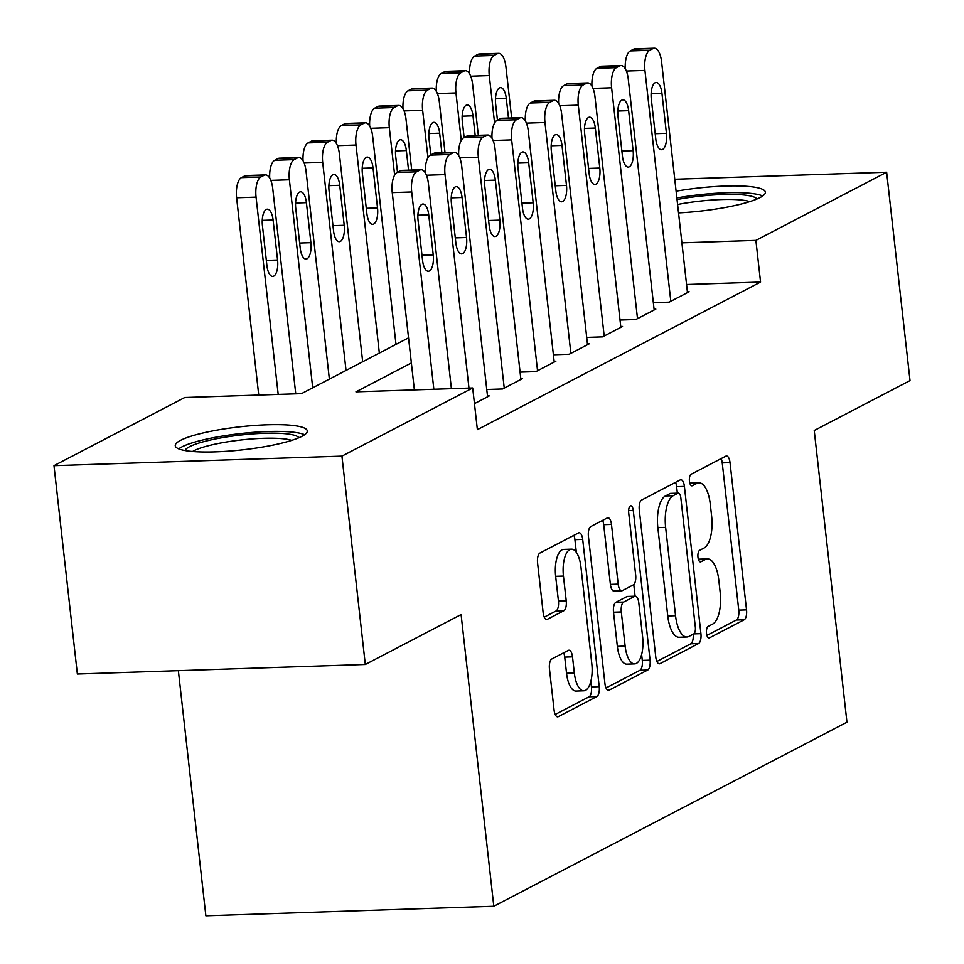 <?xml version="1.0" encoding="UTF-8"?>
<svg xmlns="http://www.w3.org/2000/svg" width="964" height="964" viewBox="0 0 964 964"><rect width="100%" height="100%" fill="white"/><g stroke="black" fill="none" stroke-linecap="round" stroke-linejoin="round"><path stroke-width="1.45" d="M706.504 633.348A5.856 2.374 88.1 0 0 708.998 637.999A5.856 2.374 88.1 0 0 709.444 637.879L744.184 619.768A8.363 3.386 88.1 0 0 746.534 609.887L730.025 462.636A8.363 3.386 88.1 0 0 726.47 455.984A8.363 3.386 88.1 0 0 725.832 456.153L691.092 474.264A5.856 2.374 88.1 0 0 689.441 481.181A5.856 2.374 88.1 0 0 691.923 485.844A5.856 2.374 88.1 0 0 692.369 485.711L696.876 483.374A26.751 10.833 88.1 0 1 698.924 482.819A26.751 10.833 88.1 0 1 710.275 504.1L711.649 516.367A26.751 10.833 88.1 0 1 704.118 547.998L699.623 550.348A5.856 2.374 88.1 0 0 697.972 557.264A5.856 2.374 88.1 0 0 700.454 561.916A5.856 2.374 88.1 0 0 700.912 561.795L705.407 559.457A26.751 10.833 88.1 0 1 707.456 558.891A26.751 10.833 88.1 0 1 718.807 580.171L720.18 592.45A26.751 10.833 88.1 0 1 712.649 624.082L708.154 626.419A5.856 2.374 88.1 0 0 706.504 633.348M180.569 440.343A66.432 11.592 173.6 0 1 253.906 425.51A66.432 11.592 173.6 0 1 307.287 430.92A66.432 11.592 173.6 0 1 301.973 436.318A66.432 11.592 173.6 0 1 228.637 451.14A66.432 11.592 173.6 0 1 175.255 445.729A66.432 11.592 173.6 0 1 180.569 440.343M676.101 191.197A66.432 11.592 173.6 0 1 765.38 192.173A66.432 11.592 173.6 0 1 760.066 197.56A66.432 11.592 173.6 0 1 678.536 212.899M551.806 658.99A8.363 3.386 88.1 0 0 549.456 668.871L554.095 710.179A8.363 3.386 88.1 0 0 557.638 716.83A8.363 3.386 88.1 0 0 558.277 716.662L596.861 696.55A8.363 3.386 88.1 0 0 599.222 686.669L582.702 539.418A8.363 3.386 88.1 0 0 579.159 532.767A8.363 3.386 88.1 0 0 578.508 532.935L539.924 553.047A8.363 3.386 88.1 0 0 537.575 562.928L543.166 612.839A8.363 3.386 88.1 0 0 546.721 619.491A8.363 3.386 88.1 0 0 547.359 619.31L563.868 610.706A8.363 3.386 88.1 0 0 566.23 600.825L563.446 576.074A22.365 9.062 88.1 0 1 571.459 549.167A22.365 9.062 88.1 0 1 580.943 566.952L591.824 663.895A22.365 9.062 88.1 0 1 583.81 690.802A22.365 9.062 88.1 0 1 574.327 673.017L572.508 656.858A8.363 3.386 88.1 0 0 568.965 650.206A8.363 3.386 88.1 0 0 568.326 650.375L551.806 658.99M674.764 179.256L886.639 172.231L910.016 380.587L814.231 430.51L846.958 722.205L493.809 906.256L461.093 614.562L365.308 664.485L341.931 456.129L53.984 465.672L184.751 397.517L301.479 393.649L408.543 337.846M886.639 172.231L755.884 240.385L681.897 242.844M411.363 362.97L355.957 391.842L472.697 387.974L477.373 429.655L760.56 282.054L755.884 240.385M472.697 387.974L341.931 456.129M655.797 657.183A8.363 3.386 88.1 0 0 659.34 663.835A8.363 3.386 88.1 0 0 659.979 663.654L698.563 643.542A8.363 3.386 88.1 0 0 700.924 633.661L684.404 486.41A8.363 3.386 88.1 0 0 680.861 479.759A8.363 3.386 88.1 0 0 680.21 479.927L641.626 500.039A8.363 3.386 88.1 0 0 639.277 509.932L655.797 657.183M647.712 670.04L609.128 690.152A8.363 3.386 88.1 0 1 608.489 690.332A8.363 3.386 88.1 0 1 604.946 683.681L588.426 536.43A8.363 3.386 88.1 0 1 590.775 526.549L607.296 517.933A8.363 3.386 88.1 0 1 607.935 517.764A8.363 3.386 88.1 0 1 611.477 524.416L618.177 584.136A8.363 3.386 88.1 0 0 621.72 590.787A8.363 3.386 88.1 0 0 622.37 590.607L633.324 584.895A8.363 3.386 88.1 0 0 635.674 575.014L628.697 512.848A5.856 2.374 88.1 0 1 630.793 505.799A5.856 2.374 88.1 0 1 633.276 510.462L650.073 660.159A8.363 3.386 88.1 0 1 647.712 670.04L639.939 670.305L606.019 687.983M653.339 302.684L669.149 302.154L689.139 291.743L687.38 291.803M620.021 320.048L635.83 319.518L655.821 309.107L654.074 309.167M586.715 337.412L602.524 336.882L622.515 326.471L620.756 326.531M553.396 354.776L569.206 354.246L589.197 343.835L587.438 343.895M520.078 372.14L535.888 371.61L555.879 361.199L554.119 361.259M486.76 389.504L502.569 388.974L522.56 378.563L520.801 378.623M474.457 403.627L489.242 395.927L487.495 395.987M760.56 282.054L686.561 284.513M178.364 670.679L205.862 915.8L493.809 906.256M365.308 664.485L77.361 674.029L53.984 465.672M707.456 558.891L699.671 559.156A26.751 10.833 88.1 0 0 698.406 559.385M698.924 482.819L691.14 483.072A26.751 10.833 88.1 0 0 689.863 483.301M706.913 635.396L736.4 620.021A8.363 3.386 88.1 0 0 738.761 610.14L722.241 462.889A8.363 3.386 88.1 0 0 721.156 458.587M677.355 493.17L676.62 486.663A8.363 3.386 88.1 0 0 675.547 482.362M656.87 661.473L690.79 643.795A8.363 3.386 88.1 0 0 693.176 634.228M693.682 633.963A5.856 2.374 88.1 0 0 695.333 627.046L680.837 497.798A5.856 2.374 88.1 0 0 678.355 493.134A5.856 2.374 88.1 0 0 677.909 493.255L673.161 495.725A26.751 10.833 88.1 0 0 665.63 527.356L675.547 615.707A26.751 10.833 88.1 0 0 686.898 636.999A26.751 10.833 88.1 0 0 688.947 636.433L693.682 633.963M671.028 493.484A5.856 2.374 88.1 0 0 670.57 493.399A5.856 2.374 88.1 0 0 670.125 493.52L677.909 493.255M686.898 636.999L679.114 637.252A26.751 10.833 88.1 0 1 667.763 615.972L657.846 527.621A26.751 10.833 88.1 0 1 665.377 495.99L670.125 493.52M621.72 590.787L613.947 591.04A8.363 3.386 88.1 0 1 610.393 584.389L603.693 524.669A8.363 3.386 88.1 0 0 602.621 520.379M633.782 584.57L635.083 596.186M641.626 654.496L642.289 660.412L650.073 660.159M625.13 646.097A22.365 9.062 88.1 0 0 634.613 663.895A22.365 9.062 88.1 0 0 642.626 636.987L638.795 602.825A8.363 3.386 88.1 0 0 635.24 596.174A8.363 3.386 88.1 0 0 634.601 596.355L623.648 602.066A8.363 3.386 88.1 0 0 621.298 611.947L625.13 646.097L617.346 646.362A22.365 9.062 88.1 0 0 626.829 664.148L634.613 663.895M635.24 596.174L627.468 596.439A8.363 3.386 88.1 0 0 626.817 596.608L634.601 596.355M617.346 646.362L613.514 612.2A8.363 3.386 88.1 0 1 615.863 602.319L626.817 596.608M639.939 670.305A8.363 3.386 88.1 0 0 642.289 660.412M583.81 690.802L576.026 691.067A22.365 9.062 88.1 0 1 566.543 673.27L564.723 657.111A8.363 3.386 88.1 0 0 563.651 652.821M571.459 549.167L563.675 549.42A22.365 9.062 88.1 0 0 555.662 576.327L563.446 576.074M544.25 617.129L556.095 610.959A8.363 3.386 88.1 0 0 558.445 601.078L555.662 576.327M576.339 552.36L574.918 539.671A8.363 3.386 88.1 0 0 573.845 535.369M555.168 714.481L589.088 696.803A8.363 3.386 88.1 0 0 591.438 686.922L590.812 681.403M494.592 122.994L489.278 75.59A17.039 6.905 88.1 0 1 494.062 55.454L497.4 53.707A17.039 6.905 88.1 0 1 498.701 53.357A17.039 6.905 88.1 0 1 505.931 66.914L511.655 117.97M469.625 73.963A17.039 6.905 -91.9 0 1 474.613 56.093L477.939 54.358A17.039 6.905 -91.9 0 1 479.253 53.996L498.701 53.357M508.498 118.078L506.293 98.473A13.629 5.519 88.1 0 0 500.521 87.628A13.629 5.519 88.1 0 0 495.641 104.028L497.448 120.163M670.811 301.286L644.928 70.432A17.039 6.905 88.1 0 1 649.712 50.297L653.05 48.562A17.039 6.905 88.1 0 1 654.351 48.2A17.039 6.905 88.1 0 1 661.581 61.756L687.477 292.61M651.29 98.87A13.629 5.519 -91.9 0 1 656.171 82.47A13.629 5.519 -91.9 0 1 661.943 93.315L666.437 133.321A13.629 5.519 -91.9 0 1 661.557 149.721A13.629 5.519 -91.9 0 1 655.773 138.876L651.29 98.87M625.274 68.806A17.039 6.905 -91.9 0 1 630.263 50.935L633.589 49.2A17.039 6.905 -91.9 0 1 634.902 48.839L654.351 48.2M677.029 199.524A57.491 10.026 173.6 0 1 756.945 199.018M749.775 201.621A53.237 9.291 -6.4 0 0 677.596 204.488M762.717 195.969A66.01 11.52 -6.4 0 0 676.861 197.933M184.992 450.55A57.491 10.026 173.6 0 1 235.228 435.716A57.491 10.026 173.6 0 1 298.852 437.777M291.682 440.379A53.237 9.291 -6.4 0 0 236.192 440.572A53.237 9.291 -6.4 0 0 192.559 451.489M304.624 434.728A66.01 11.52 -6.4 0 0 234.216 434.342A66.01 11.52 -6.4 0 0 178.689 448.85M461.274 140.358L455.96 92.954A17.039 6.905 88.1 0 1 460.756 72.818L464.082 71.071A17.039 6.905 88.1 0 1 465.383 70.721A17.039 6.905 88.1 0 1 472.613 84.266L478.337 135.334M436.306 91.327A17.039 6.905 -91.9 0 1 441.295 73.457L444.621 71.722A17.039 6.905 -91.9 0 1 445.934 71.36L465.383 70.721M475.18 135.43L472.987 115.837A13.629 5.519 88.1 0 0 467.203 104.992A13.629 5.519 88.1 0 0 462.322 121.392L464.13 137.527M427.956 157.722L422.642 110.318A17.039 6.905 88.1 0 1 427.438 90.17L430.763 88.435A17.039 6.905 88.1 0 1 432.077 88.085A17.039 6.905 88.1 0 1 439.295 101.63L445.031 152.698M403 108.691A17.039 6.905 -91.9 0 1 407.977 90.821L411.315 89.086A17.039 6.905 -91.9 0 1 412.616 88.724L432.077 88.085M441.861 152.794L439.668 133.201A13.629 5.519 88.1 0 0 433.884 122.356A13.629 5.519 88.1 0 0 429.004 138.756L430.812 154.891M394.638 175.087L389.323 127.682A17.039 6.905 88.1 0 1 394.119 107.534L397.457 105.799A17.039 6.905 88.1 0 1 398.759 105.45A17.039 6.905 88.1 0 1 405.989 118.994L411.712 170.062M369.682 126.055A17.039 6.905 -91.9 0 1 374.659 108.185L377.996 106.45A17.039 6.905 -91.9 0 1 379.298 106.088L398.759 105.45M408.555 170.158L406.35 150.565A13.629 5.519 88.1 0 0 400.566 139.72A13.629 5.519 88.1 0 0 395.686 156.12L397.493 172.255M379.346 353.065L356.005 145.046A17.039 6.905 88.1 0 1 360.801 124.898L364.139 123.163A17.039 6.905 88.1 0 1 365.44 122.814A17.039 6.905 88.1 0 1 372.67 136.358L395.999 344.389M336.364 143.419A17.039 6.905 -91.9 0 1 341.352 125.549L344.678 123.814A17.039 6.905 -91.9 0 1 345.98 123.452L365.44 122.814M362.38 173.484L366.862 213.49A13.629 5.519 88.1 0 0 372.646 224.335A13.629 5.519 88.1 0 0 377.527 207.935L373.032 167.929A13.629 5.519 88.1 0 0 367.248 157.084A13.629 5.519 88.1 0 0 362.38 173.484M637.505 318.65L611.61 87.796A17.039 6.905 88.1 0 1 616.406 67.661L619.731 65.926A17.039 6.905 88.1 0 1 621.033 65.564A17.039 6.905 88.1 0 1 628.263 79.12L654.158 309.974M617.972 116.234A13.629 5.519 -91.9 0 1 622.852 99.834A13.629 5.519 -91.9 0 1 628.636 110.679L633.119 150.685A13.629 5.519 -91.9 0 1 628.239 167.085A13.629 5.519 -91.9 0 1 622.455 156.24L617.972 116.234M591.956 86.17A17.039 6.905 -91.9 0 1 596.945 68.299L600.271 66.564A17.039 6.905 -91.9 0 1 601.584 66.203L621.033 65.564M604.187 336.014L578.292 105.16A17.039 6.905 88.1 0 1 583.087 85.025L586.413 83.29A17.039 6.905 88.1 0 1 587.727 82.928A17.039 6.905 88.1 0 1 594.945 96.484L620.84 327.338M584.654 133.598A13.629 5.519 -91.9 0 1 589.534 117.198A13.629 5.519 -91.9 0 1 595.318 128.043L599.801 168.049A13.629 5.519 -91.9 0 1 594.921 184.449A13.629 5.519 -91.9 0 1 589.137 173.604L584.654 133.598M558.65 103.534A17.039 6.905 -91.9 0 1 563.627 85.663L566.965 83.928A17.039 6.905 -91.9 0 1 568.266 83.567L587.727 82.928M570.869 353.378L544.973 122.524A17.039 6.905 88.1 0 1 549.769 102.389L553.095 100.642A17.039 6.905 88.1 0 1 554.408 100.292A17.039 6.905 88.1 0 1 561.638 113.848L587.534 344.702M551.336 150.962A13.629 5.519 -91.9 0 1 556.216 134.562A13.629 5.519 -91.9 0 1 562 145.407L566.483 185.413A13.629 5.519 -91.9 0 1 561.614 201.813A13.629 5.519 -91.9 0 1 555.83 190.968L551.336 150.962M525.332 120.898A17.039 6.905 -91.9 0 1 530.308 103.028L533.646 101.292A17.039 6.905 -91.9 0 1 534.948 100.931L554.408 100.292M537.551 370.742L511.655 139.888A17.039 6.905 88.1 0 1 516.451 119.753L519.789 118.006A17.039 6.905 88.1 0 1 521.09 117.656A17.039 6.905 88.1 0 1 528.32 131.212L554.216 362.066M518.029 168.326A13.629 5.519 -91.9 0 1 522.898 151.926A13.629 5.519 -91.9 0 1 528.682 162.771L533.176 202.777A13.629 5.519 -91.9 0 1 528.296 219.177A13.629 5.519 -91.9 0 1 522.512 208.332L518.029 168.326M492.014 138.262A17.039 6.905 -91.9 0 1 497.002 120.392L500.328 118.656A17.039 6.905 -91.9 0 1 501.629 118.295L521.09 117.656M346.028 370.429L322.699 162.41A17.039 6.905 88.1 0 1 327.483 142.262L330.821 140.527A17.039 6.905 88.1 0 1 332.122 140.178A17.039 6.905 88.1 0 1 339.352 153.722L362.681 361.753M303.045 160.783A17.039 6.905 -91.9 0 1 308.034 142.913L311.36 141.178A17.039 6.905 -91.9 0 1 312.673 140.816L332.122 140.178M329.061 190.848L333.544 230.854A13.629 5.519 88.1 0 0 339.328 241.699A13.629 5.519 88.1 0 0 344.208 225.299L339.726 185.293A13.629 5.519 88.1 0 0 333.942 174.448A13.629 5.519 88.1 0 0 329.061 190.848M504.244 388.106L478.349 157.252A17.039 6.905 88.1 0 1 483.133 137.117L486.471 135.37A17.039 6.905 88.1 0 1 487.772 135.02A17.039 6.905 88.1 0 1 495.002 148.577L520.897 379.43M484.711 185.691A13.629 5.519 -91.9 0 1 489.592 169.29A13.629 5.519 -91.9 0 1 495.363 180.135L499.858 220.141A13.629 5.519 -91.9 0 1 494.978 236.542A13.629 5.519 -91.9 0 1 489.194 225.697L484.711 185.691M458.695 155.626A17.039 6.905 -91.9 0 1 463.684 137.756L467.01 136.02A17.039 6.905 -91.9 0 1 468.323 135.659L487.772 135.02M312.71 387.793L289.381 179.774A17.039 6.905 88.1 0 1 294.177 159.626L297.502 157.891A17.039 6.905 88.1 0 1 298.816 157.542A17.039 6.905 88.1 0 1 306.034 171.086L329.375 379.117M269.727 178.147A17.039 6.905 -91.9 0 1 274.716 160.277L278.054 158.542A17.039 6.905 -91.9 0 1 279.355 158.18L298.816 157.542M295.743 208.212L300.226 248.218A13.629 5.519 88.1 0 0 306.01 259.063A13.629 5.519 88.1 0 0 310.89 242.663L306.407 202.657A13.629 5.519 88.1 0 0 300.623 191.812A13.629 5.519 88.1 0 0 295.743 208.212M278.198 394.421L256.062 197.138A17.039 6.905 88.1 0 1 260.858 176.99L264.184 175.255A17.039 6.905 88.1 0 1 265.498 174.906A17.039 6.905 88.1 0 1 272.728 188.45L295.755 393.842M258.738 395.071L236.614 197.777A17.039 6.905 -91.9 0 1 241.398 177.641L244.736 175.906A17.039 6.905 -91.9 0 1 246.037 175.544L265.498 174.906M262.425 225.576L266.92 265.582A13.629 5.519 88.1 0 0 272.692 276.427A13.629 5.519 88.1 0 0 277.572 260.027L273.089 220.021A13.629 5.519 88.1 0 0 267.305 209.176A13.629 5.519 88.1 0 0 262.425 225.576M468.974 388.106L445.031 174.617A17.039 6.905 88.1 0 1 449.827 154.481L453.152 152.734A17.039 6.905 88.1 0 1 454.466 152.384A17.039 6.905 88.1 0 1 461.684 165.928L487.579 396.794M451.393 203.055A13.629 5.519 -91.9 0 1 456.273 186.655A13.629 5.519 -91.9 0 1 462.057 197.5L466.54 237.506A13.629 5.519 -91.9 0 1 461.66 253.906A13.629 5.519 -91.9 0 1 455.876 243.061L451.393 203.055M425.377 172.99A17.039 6.905 -91.9 0 1 430.366 155.12L433.704 153.384A17.039 6.905 -91.9 0 1 435.005 153.023L454.466 152.384M433.848 389.263L411.712 191.981A17.039 6.905 88.1 0 1 416.508 171.833L419.834 170.098A17.039 6.905 88.1 0 1 421.148 169.748A17.039 6.905 88.1 0 1 428.365 183.293L451.405 388.685M421.148 169.748L401.687 170.387A17.039 6.905 -91.9 0 0 400.385 170.749L397.048 172.484A17.039 6.905 -91.9 0 0 392.252 192.619L414.387 389.914M418.075 220.419A13.629 5.519 -91.9 0 1 422.955 204.019A13.629 5.519 -91.9 0 1 428.739 214.864L433.222 254.87A13.629 5.519 -91.9 0 1 428.341 271.27A13.629 5.519 -91.9 0 1 422.569 260.425L418.075 220.419M708.54 637.903L709.444 637.879M691.465 485.748L692.369 485.711M700.009 561.831L700.912 561.795M698.502 559.686L705.407 559.457M689.971 483.603L696.876 483.374M722.241 462.889L730.025 462.636M738.761 610.14L746.534 609.887M736.4 620.021L744.184 619.768M676.62 486.663L684.404 486.41M693.803 633.89L700.924 633.661M690.79 643.795L698.563 643.542M658.689 663.702L659.979 663.654M665.377 495.99L673.161 495.725M657.846 527.621L665.63 527.356M667.763 615.972L675.547 615.707M607.838 690.2L609.128 690.152M603.693 524.669L611.477 524.416M610.393 584.389L618.177 584.136M628.624 510.607L633.276 510.462M615.863 602.319L623.648 602.066M613.514 612.2L621.298 611.947M564.723 657.111L572.508 656.858M566.543 673.27L574.327 673.017M558.445 601.078L566.23 600.825M556.095 610.959L563.868 610.706M546.07 619.358L547.359 619.31M574.918 539.671L582.702 539.418M591.438 686.922L599.222 686.669M589.088 696.803L596.861 696.55M556.987 716.698L558.277 716.662M489.278 75.59L470.709 76.204M497.4 53.707L477.939 54.358M494.062 55.454L474.613 56.093M495.46 98.834L506.293 98.473M626.359 71.047L644.928 70.432M630.263 50.935L649.712 50.297M633.589 49.2L653.05 48.562M661.943 93.315L651.11 93.677M666.437 133.321L655.195 133.695M455.96 92.954L437.391 93.568M464.082 71.071L444.621 71.722M460.756 72.818L441.295 73.457M462.154 116.198L472.987 115.837M422.642 110.318L404.073 110.932M430.763 88.435L411.315 89.086M427.438 90.17L407.977 90.821M428.835 133.562L439.668 133.201M389.323 127.682L370.766 128.296M397.457 105.799L377.996 106.45M394.119 107.534L374.659 108.185M395.517 150.926L406.35 150.565M356.005 145.046L337.448 145.66M364.139 123.163L344.678 123.814M360.801 124.898L341.352 125.549M362.199 168.29L373.032 167.929M366.284 208.308L377.527 207.935M593.041 88.411L611.61 87.796M596.945 68.299L616.406 67.661M600.271 66.564L619.731 65.926M628.636 110.679L617.804 111.041M633.119 150.685L621.876 151.059M559.723 105.775L578.292 105.16M563.627 85.663L583.087 85.025M566.965 83.928L586.413 83.29M595.318 128.043L584.485 128.405M599.801 168.049L588.558 168.423M526.416 123.139L544.973 122.524M530.308 103.028L549.769 102.389M533.646 101.292L553.095 100.642M562 145.407L551.167 145.769M566.483 185.413L555.24 185.787M493.098 140.503L511.655 139.888M497.002 120.392L516.451 119.753M500.328 118.656L519.789 118.006M528.682 162.771L517.849 163.133M533.176 202.777L521.934 203.151M322.699 162.41L304.13 163.024M330.821 140.527L311.36 141.178M327.483 142.262L308.034 142.913M328.893 185.654L339.726 185.293M332.966 225.672L344.208 225.299M459.78 157.867L478.349 157.252M463.684 137.756L483.133 137.117M467.01 136.02L486.471 135.37M495.363 180.135L484.531 180.497M499.858 220.141L488.615 220.515M289.381 179.774L270.812 180.388M297.502 157.891L278.054 158.542M294.177 159.626L274.716 160.277M295.574 203.018L306.407 202.657M299.647 243.036L310.89 242.663M256.062 197.138L236.614 197.777M264.184 175.255L244.736 175.906M260.858 176.99L241.398 177.641M262.256 220.382L273.089 220.021M266.329 260.401L277.572 260.027M426.462 175.231L445.031 174.617M430.366 155.12L449.827 154.481M433.704 153.384L453.152 152.734M462.057 197.5L451.224 197.861M466.54 237.506L455.297 237.879M392.252 192.619L411.712 191.981M397.048 172.484L416.508 171.833M400.385 170.749L419.834 170.098M428.739 214.864L417.906 215.225M433.222 254.87L421.979 255.243M670.57 493.399L678.355 493.134"/></g></svg>
